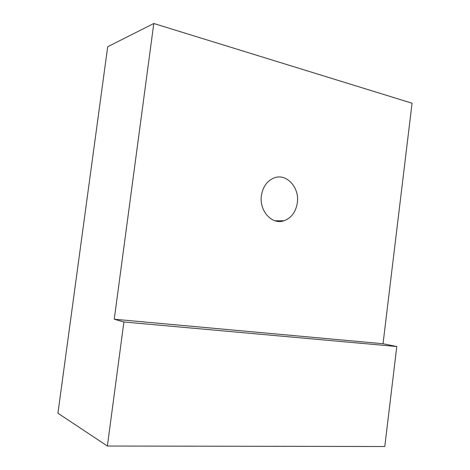 <?xml version="1.0" encoding="UTF-8"?>
<svg xmlns="http://www.w3.org/2000/svg" width="470" height="470" viewBox="0 0 470 470"><rect width="100%" height="100%" fill="white"/><g stroke="black" fill="none" stroke-linecap="round" stroke-linejoin="round"><path stroke-width="0.7" d="M297.322 202.805C295.818 212.041 291.359 218.039 283.939 220.8C272.065 225.089 259.029 210.907 261.402 195.649C262.871 186.737 267.095 180.833 274.075 177.93C286.436 172.942 299.731 187.554 297.322 202.805M107.371 446.036L57.933 413.224L107.695 46.742L153.79 23.5L114.257 319.224L123.898 321.985L107.371 446.036L384.789 446.5L396.792 346.513L123.898 321.985M114.257 319.224L383.032 343.74L412.067 103.212L153.79 23.5M383.032 343.74L396.792 346.513M274.985 220.777L283.939 220.8"/></g></svg>
